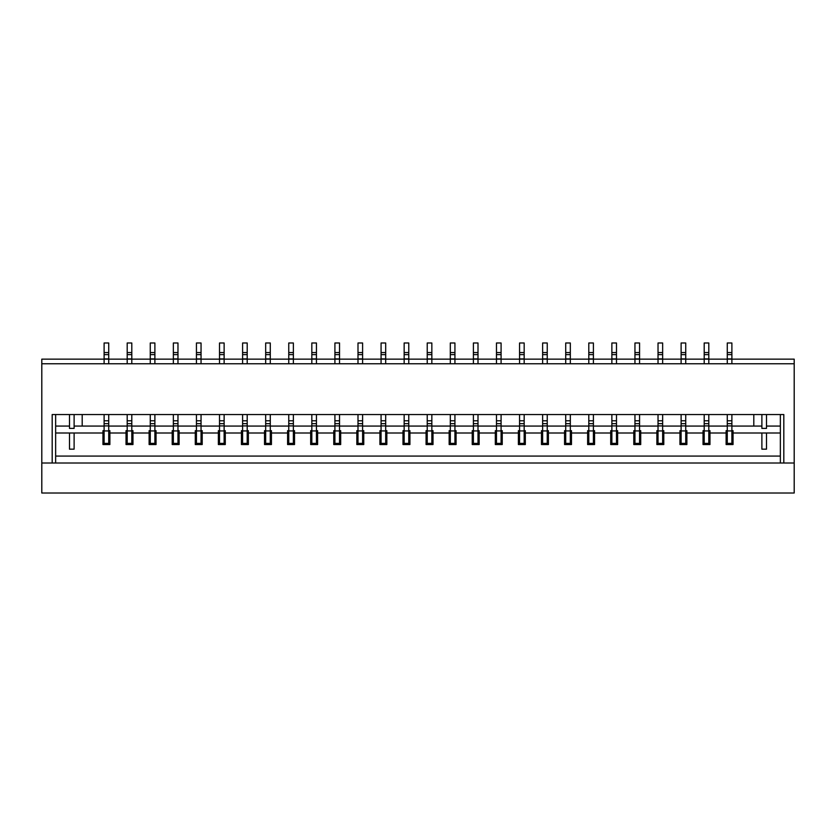<?xml version="1.0" encoding="UTF-8"?>
<svg xmlns="http://www.w3.org/2000/svg" width="836" height="836" viewBox="0 0 836 836"><rect width="100%" height="100%" fill="white"/><g stroke="black" fill="none" stroke-linecap="round" stroke-linejoin="round"><path stroke-width="1.25" d="M761.889 414.541L761.889 428.387L766.507 428.387L766.507 414.541M69.492 414.541L69.492 428.387L74.111 428.387L74.111 414.541M731.887 414.541L731.887 444.543L731.887 443.383L727.268 443.383L727.268 420.79L731.887 420.79M727.268 414.541L727.268 420.79M727.268 358.905L731.887 358.905L731.887 363.764L727.268 363.764L727.268 359.146L794.2 359.146L794.2 363.764L41.8 363.764L41.8 359.146L727.268 359.146L727.268 354.621L731.887 354.621L731.887 342.99L727.268 342.99L727.268 354.621M727.268 444.543L727.268 443.383L727.268 444.543M731.887 358.905L731.887 354.621M727.268 423.664L731.887 423.664M708.803 414.541L708.803 444.543L708.803 443.383L704.194 443.383L704.194 420.79L708.803 420.79M704.194 414.541L704.194 420.79M704.194 358.905L708.803 358.905L708.803 363.764L704.194 363.764L704.194 354.621L708.803 354.621L708.803 342.99L704.194 342.99L704.194 354.621M704.194 444.543L704.194 443.383L704.194 444.543M708.803 358.905L708.803 354.621M704.194 423.664L708.803 423.664M685.729 414.541L685.729 444.543L685.729 443.383L681.11 443.383L681.11 420.79L685.729 420.79M681.11 414.541L681.11 420.79M681.11 358.905L685.729 358.905L685.729 363.764L681.11 363.764L681.11 354.621L685.729 354.621L685.729 342.99L681.11 342.99L681.11 354.621M681.11 444.543L681.11 443.383L681.11 444.543M685.729 358.905L685.729 354.621M681.11 423.664L685.729 423.664M662.645 414.541L662.645 444.543L662.645 443.383L658.026 443.383L658.026 420.79L662.645 420.79M658.026 414.541L658.026 420.79M658.026 358.905L662.645 358.905L662.645 363.764L658.026 363.764L658.026 354.621L662.645 354.621L662.645 342.99L658.026 342.99L658.026 354.621M658.026 444.543L658.026 443.383L658.026 444.543M662.645 358.905L662.645 354.621M658.026 423.664L662.645 423.664M639.561 414.541L639.561 444.543L639.561 443.383L634.952 443.383L634.952 420.79L639.561 420.79M634.952 414.541L634.952 420.79M634.952 358.905L639.561 358.905L639.561 363.764L634.952 363.764L634.952 354.621L639.561 354.621L639.561 342.99L634.952 342.99L634.952 354.621M634.952 444.543L634.952 443.383L634.952 444.543M639.561 358.905L639.561 354.621M634.952 423.664L639.561 423.664M616.487 414.541L616.487 444.543L616.487 443.383L611.868 443.383L611.868 420.79L616.487 420.79M611.868 414.541L611.868 420.79M611.868 358.905L616.487 358.905L616.487 363.764L611.868 363.764L611.868 354.621L616.487 354.621L616.487 342.99L611.868 342.99L611.868 354.621M611.868 444.543L611.868 443.383L611.868 444.543M616.487 358.905L616.487 354.621M611.868 423.664L616.487 423.664M593.403 414.541L593.403 444.543L593.403 443.383L588.795 443.383L588.795 420.79L593.403 420.79M588.795 414.541L588.795 420.79M588.795 358.905L593.403 358.905L593.403 363.764L588.795 363.764L588.795 354.621L593.403 354.621L593.403 342.99L588.795 342.99L588.795 354.621M588.795 444.543L588.795 443.383L588.795 444.543M593.403 358.905L593.403 354.621M588.795 423.664L593.403 423.664M570.33 414.541L570.33 444.543L570.33 443.383L565.711 443.383L565.711 420.79L570.33 420.79M565.711 414.541L565.711 420.79M565.711 358.905L570.33 358.905L570.33 363.764L565.711 363.764L565.711 354.621L570.33 354.621L570.33 342.99L565.711 342.99L565.711 354.621M565.711 444.543L565.711 443.383L565.711 444.543M570.33 358.905L570.33 354.621M565.711 423.664L570.33 423.664M547.246 414.541L547.246 444.543L547.246 443.383L542.627 443.383L542.627 420.79L547.246 420.79M542.627 414.541L542.627 420.79M542.627 358.905L547.246 358.905L547.246 363.764L542.627 363.764L542.627 354.621L547.246 354.621L547.246 342.99L542.627 342.99L542.627 354.621M542.627 444.543L542.627 443.383L542.627 444.543M547.246 358.905L547.246 354.621M542.627 423.664L547.246 423.664M524.172 414.541L524.172 444.543L524.172 443.383L519.553 443.383L519.553 420.79L524.172 420.79M519.553 414.541L519.553 420.79M519.553 358.905L524.172 358.905L524.172 363.764L519.553 363.764L519.553 354.621L524.172 354.621L524.172 342.99L519.553 342.99L519.553 354.621M519.553 444.543L519.553 443.383L519.553 444.543M524.172 358.905L524.172 354.621M519.553 423.664L524.172 423.664M501.088 414.541L501.088 444.543L501.088 443.383L496.469 443.383L496.469 420.79L501.088 420.79M496.469 414.541L496.469 420.79M496.469 358.905L501.088 358.905L501.088 363.764L496.469 363.764L496.469 354.621L501.088 354.621L501.088 342.99L496.469 342.99L496.469 354.621M496.469 444.543L496.469 443.383L496.469 444.543M501.088 358.905L501.088 354.621M496.469 423.664L501.088 423.664M478.004 414.541L478.004 444.543L478.004 443.383L473.395 443.383L473.395 420.79L478.004 420.79M473.395 414.541L473.395 420.79M473.395 358.905L478.004 358.905L478.004 363.764L473.395 363.764L473.395 354.621L478.004 354.621L478.004 342.99L473.395 342.99L473.395 354.621M473.395 444.543L473.395 443.383L473.395 444.543M478.004 358.905L478.004 354.621M473.395 423.664L478.004 423.664M454.93 414.541L454.93 444.543L454.93 443.383L450.311 443.383L450.311 420.79L454.93 420.79M450.311 414.541L450.311 420.79M450.311 358.905L454.93 358.905L454.93 363.764L450.311 363.764L450.311 354.621L454.93 354.621L454.93 342.99L450.311 342.99L450.311 354.621M450.311 444.543L450.311 443.383L450.311 444.543M454.93 358.905L454.93 354.621M450.311 423.664L454.93 423.664M431.846 414.541L431.846 444.543L431.846 443.383L427.227 443.383L427.227 420.79L431.846 420.79M427.227 414.541L427.227 420.79M427.227 358.905L431.846 358.905L431.846 363.764L427.227 363.764L427.227 354.621L431.846 354.621L431.846 342.99L427.227 342.99L427.227 354.621M427.227 444.543L427.227 443.383L427.227 444.543M431.846 358.905L431.846 354.621M427.227 423.664L431.846 423.664M408.773 414.541L408.773 444.543L408.773 443.383L404.154 443.383L404.154 420.79L408.773 420.79M404.154 414.541L404.154 420.79M404.154 358.905L408.773 358.905L408.773 363.764L404.154 363.764L404.154 354.621L408.773 354.621L408.773 342.99L404.154 342.99L404.154 354.621M404.154 444.543L404.154 443.383L404.154 444.543M408.773 358.905L408.773 354.621M404.154 423.664L408.773 423.664M385.689 414.541L385.689 444.543L385.689 443.383L381.07 443.383L381.07 420.79L385.689 420.79M381.07 414.541L381.07 420.79M381.07 358.905L385.689 358.905L385.689 363.764L381.07 363.764L381.07 354.621L385.689 354.621L385.689 342.99L381.07 342.99L381.07 354.621M381.07 444.543L381.07 443.383L381.07 444.543M385.689 358.905L385.689 354.621M381.07 423.664L385.689 423.664M362.605 414.541L362.605 444.543L362.605 443.383L357.996 443.383L357.996 420.79L362.605 420.79M357.996 414.541L357.996 420.79M357.996 358.905L362.605 358.905L362.605 363.764L357.996 363.764L357.996 354.621L362.605 354.621L362.605 342.99L357.996 342.99L357.996 354.621M357.996 444.543L357.996 443.383L357.996 444.543M362.605 358.905L362.605 354.621M357.996 423.664L362.605 423.664M339.531 414.541L339.531 444.543L339.531 443.383L334.912 443.383L334.912 420.79L339.531 420.79M334.912 414.541L334.912 420.79M334.912 358.905L339.531 358.905L339.531 363.764L334.912 363.764L334.912 354.621L339.531 354.621L339.531 342.99L334.912 342.99L334.912 354.621M334.912 444.543L334.912 443.383L334.912 444.543M339.531 358.905L339.531 354.621M334.912 423.664L339.531 423.664M316.447 414.541L316.447 444.543L316.447 443.383L311.828 443.383L311.828 420.79L316.447 420.79M311.828 414.541L311.828 420.79M311.828 358.905L316.447 358.905L316.447 363.764L311.828 363.764L311.828 354.621L316.447 354.621L316.447 342.99L311.828 342.99L311.828 354.621M311.828 444.543L311.828 443.383L311.828 444.543M316.447 358.905L316.447 354.621M311.828 423.664L316.447 423.664M293.373 414.541L293.373 444.543L293.373 443.383L288.754 443.383L288.754 420.79L293.373 420.79M288.754 414.541L288.754 420.79M288.754 358.905L293.373 358.905L293.373 363.764L288.754 363.764L288.754 354.621L293.373 354.621L293.373 342.99L288.754 342.99L288.754 354.621M288.754 444.543L288.754 443.383L288.754 444.543M293.373 358.905L293.373 354.621M288.754 423.664L293.373 423.664M270.289 414.541L270.289 444.543L270.289 443.383L265.67 443.383L265.67 420.79L270.289 420.79M265.67 414.541L265.67 420.79M265.67 358.905L270.289 358.905L270.289 363.764L265.67 363.764L265.67 354.621L270.289 354.621L270.289 342.99L265.67 342.99L265.67 354.621M265.67 444.543L265.67 443.383L265.67 444.543M270.289 358.905L270.289 354.621M265.67 423.664L270.289 423.664M247.205 414.541L247.205 444.543L247.205 443.383L242.597 443.383L242.597 420.79L247.205 420.79M242.597 414.541L242.597 420.79M242.597 358.905L247.205 358.905L247.205 363.764L242.597 363.764L242.597 354.621L247.205 354.621L247.205 342.99L242.597 342.99L242.597 354.621M242.597 444.543L242.597 443.383L242.597 444.543M247.205 358.905L247.205 354.621M242.597 423.664L247.205 423.664M224.132 414.541L224.132 444.543L224.132 443.383L219.513 443.383L219.513 420.79L224.132 420.79M219.513 414.541L219.513 420.79M219.513 358.905L224.132 358.905L224.132 363.764L219.513 363.764L219.513 354.621L224.132 354.621L224.132 342.99L219.513 342.99L219.513 354.621M219.513 444.543L219.513 443.383L219.513 444.543M224.132 358.905L224.132 354.621M219.513 423.664L224.132 423.664M201.048 414.541L201.048 444.543L201.048 443.383L196.439 443.383L196.439 420.79L201.048 420.79M196.439 414.541L196.439 420.79M196.439 358.905L201.048 358.905L201.048 363.764L196.439 363.764L196.439 354.621L201.048 354.621L201.048 342.99L196.439 342.99L196.439 354.621M196.439 444.543L196.439 443.383L196.439 444.543M201.048 358.905L201.048 354.621M196.439 423.664L201.048 423.664M177.974 414.541L177.974 444.543L177.974 443.383L173.355 443.383L173.355 420.79L177.974 420.79M173.355 414.541L173.355 420.79M173.355 358.905L177.974 358.905L177.974 363.764L173.355 363.764L173.355 354.621L177.974 354.621L177.974 342.99L173.355 342.99L173.355 354.621M173.355 444.543L173.355 443.383L173.355 444.543M177.974 358.905L177.974 354.621M173.355 423.664L177.974 423.664M154.89 414.541L154.89 444.543L154.89 443.383L150.271 443.383L150.271 420.79L154.89 420.79M150.271 414.541L150.271 420.79M150.271 358.905L154.89 358.905L154.89 363.764L150.271 363.764L150.271 354.621L154.89 354.621L154.89 342.99L150.271 342.99L150.271 354.621M150.271 444.543L150.271 443.383L150.271 444.543M154.89 358.905L154.89 354.621M150.271 423.664L154.89 423.664M131.806 414.541L131.806 444.543L131.806 443.383L127.197 443.383L127.197 420.79L131.806 420.79M127.197 414.541L127.197 420.79M127.197 358.905L131.806 358.905L131.806 363.764L127.197 363.764L127.197 354.621L131.806 354.621L131.806 342.99L127.197 342.99L127.197 354.621M127.197 444.543L127.197 443.383L127.197 444.543M131.806 358.905L131.806 354.621M127.197 423.664L131.806 423.664M108.732 414.541L108.732 444.543L108.732 443.383L104.113 443.383L104.113 420.79L108.732 420.79M104.113 414.541L104.113 420.79M104.113 358.905L108.732 358.905L108.732 363.764L104.113 363.764L104.113 354.621L108.732 354.621L108.732 342.99L104.113 342.99L104.113 354.621M104.113 444.543L104.113 443.383L104.113 444.543M108.732 358.905L108.732 354.621M104.113 423.664L108.732 423.664M41.8 363.764L41.8 493.01L794.2 493.01L794.2 463.008L41.8 463.008L52.187 463.008L52.187 414.541L783.813 414.541L783.813 463.008L794.2 463.008L794.2 363.764M55.646 414.541L55.646 463.008M82.189 414.541L82.189 426.078L104.113 426.078L74.111 426.078M753.811 414.541L753.811 426.078L731.887 426.078L761.889 426.078M780.354 463.008L780.354 414.541M727.268 430.697L726.118 430.697L726.118 444.543L733.036 444.543L733.036 430.697L731.887 430.697M733.036 433.006L780.354 433.006M55.646 426.078L69.492 426.078L55.646 426.078M108.732 426.078L127.197 426.078L108.732 426.078M131.806 426.078L150.271 426.078L131.806 426.078M154.89 426.078L173.355 426.078L154.89 426.078M177.974 426.078L196.439 426.078L177.974 426.078M201.048 426.078L219.513 426.078L201.048 426.078M224.132 426.078L242.597 426.078L224.132 426.078M247.205 426.078L265.67 426.078L247.205 426.078M270.289 426.078L288.754 426.078L270.289 426.078M293.373 426.078L311.828 426.078L293.373 426.078M316.447 426.078L334.912 426.078L316.447 426.078M339.531 426.078L357.996 426.078L339.531 426.078M362.605 426.078L381.07 426.078L362.605 426.078M385.689 426.078L404.154 426.078L385.689 426.078M408.773 426.078L427.227 426.078L408.773 426.078M431.846 426.078L450.311 426.078L431.846 426.078M454.93 426.078L473.395 426.078L454.93 426.078M478.004 426.078L496.469 426.078L478.004 426.078M501.088 426.078L519.553 426.078L501.088 426.078M524.172 426.078L542.627 426.078L524.172 426.078M547.246 426.078L565.711 426.078L547.246 426.078M570.33 426.078L588.795 426.078L570.33 426.078M593.403 426.078L611.868 426.078L593.403 426.078M616.487 426.078L634.952 426.078L616.487 426.078M639.561 426.078L658.026 426.078L639.561 426.078M662.645 426.078L681.11 426.078L662.645 426.078M685.729 426.078L704.194 426.078L685.729 426.078M708.803 426.078L727.268 426.078L708.803 426.078M766.507 426.078L780.354 426.078L766.507 426.078M55.646 433.006L102.964 433.006L102.964 444.543L109.882 444.543L109.882 430.697L108.732 430.697M104.113 430.697L102.964 430.697L102.964 433.006M127.197 430.697L126.037 430.697L126.037 444.543L132.966 444.543L132.966 430.697L131.806 430.697M150.271 430.697L149.121 430.697L149.121 444.543L156.05 444.543L156.05 430.697L154.89 430.697M173.355 430.697L172.206 430.697L172.206 444.543L179.123 444.543L179.123 430.697L177.974 430.697M196.439 430.697L195.279 430.697L195.279 444.543L202.207 444.543L202.207 430.697L201.048 430.697M219.513 430.697L218.363 430.697L218.363 444.543L225.281 444.543L225.281 430.697L224.132 430.697M242.597 430.697L241.437 430.697L241.437 444.543L248.365 444.543L248.365 430.697L247.205 430.697M265.67 430.697L264.521 430.697L264.521 444.543L271.439 444.543L271.439 430.697L270.289 430.697M288.754 430.697L287.594 430.697L287.594 444.543L294.523 444.543L294.523 430.697L293.373 430.697M311.828 430.697L310.678 430.697L310.678 444.543L317.607 444.543L317.607 430.697L316.447 430.697M334.912 430.697L333.763 430.697L333.763 444.543L340.68 444.543L340.68 430.697L339.531 430.697M357.996 430.697L356.836 430.697L356.836 444.543L363.764 444.543L363.764 430.697L362.605 430.697M381.07 430.697L379.92 430.697L379.92 444.543L386.838 444.543L386.838 430.697L385.689 430.697M404.154 430.697L402.994 430.697L402.994 444.543L409.922 444.543L409.922 430.697L408.773 430.697M427.227 430.697L426.078 430.697L426.078 444.543L433.006 444.543L433.006 430.697L431.846 430.697M450.311 430.697L449.162 430.697L449.162 444.543L456.08 444.543L456.08 430.697L454.93 430.697M473.395 430.697L472.235 430.697L472.235 444.543L479.164 444.543L479.164 430.697L478.004 430.697M496.469 430.697L495.32 430.697L495.32 444.543L502.237 444.543L502.237 430.697L501.088 430.697M519.553 430.697L518.393 430.697L518.393 444.543L525.321 444.543L525.321 430.697L524.172 430.697M542.627 430.697L541.477 430.697L541.477 444.543L548.406 444.543L548.406 430.697L547.246 430.697M565.711 430.697L564.561 430.697L564.561 444.543L571.479 444.543L571.479 430.697L570.33 430.697M588.795 430.697L587.635 430.697L587.635 444.543L594.563 444.543L594.563 430.697L593.403 430.697M611.868 430.697L610.719 430.697L610.719 444.543L617.637 444.543L617.637 430.697L616.487 430.697M634.952 430.697L633.792 430.697L633.792 444.543L640.721 444.543L640.721 430.697L639.561 430.697M658.026 430.697L656.877 430.697L656.877 444.543L663.794 444.543L663.794 430.697L662.645 430.697M681.11 430.697L679.95 430.697L679.95 444.543L686.878 444.543L686.878 430.697L685.729 430.697M704.194 430.697L703.034 430.697L703.034 444.543L709.963 444.543L709.963 430.697L708.803 430.697M69.492 433.006L69.492 449.162L74.111 449.162L74.111 433.006M761.889 433.006L761.889 449.162L766.507 449.162L766.507 433.006M55.646 456.08L780.354 456.08M727.268 352.562L731.887 352.562M727.268 425.9L731.887 425.9M727.268 430.927L731.887 430.927M704.194 352.562L708.803 352.562M704.194 425.9L708.803 425.9M704.194 430.927L708.803 430.927M681.11 352.562L685.729 352.562M681.11 425.9L685.729 425.9M681.11 430.927L685.729 430.927M658.026 352.562L662.645 352.562M658.026 425.9L662.645 425.9M658.026 430.927L662.645 430.927M634.952 352.562L639.561 352.562M634.952 425.9L639.561 425.9M634.952 430.927L639.561 430.927M611.868 352.562L616.487 352.562M611.868 425.9L616.487 425.9M611.868 430.927L616.487 430.927M588.795 352.562L593.403 352.562M588.795 425.9L593.403 425.9M588.795 430.927L593.403 430.927M565.711 352.562L570.33 352.562M565.711 425.9L570.33 425.9M565.711 430.927L570.33 430.927M542.627 352.562L547.246 352.562M542.627 425.9L547.246 425.9M542.627 430.927L547.246 430.927M519.553 352.562L524.172 352.562M519.553 425.9L524.172 425.9M519.553 430.927L524.172 430.927M496.469 352.562L501.088 352.562M496.469 425.9L501.088 425.9M496.469 430.927L501.088 430.927M473.395 352.562L478.004 352.562M473.395 425.9L478.004 425.9M473.395 430.927L478.004 430.927M450.311 352.562L454.93 352.562M450.311 425.9L454.93 425.9M450.311 430.927L454.93 430.927M427.227 352.562L431.846 352.562M427.227 425.9L431.846 425.9M427.227 430.927L431.846 430.927M404.154 352.562L408.773 352.562M404.154 425.9L408.773 425.9M404.154 430.927L408.773 430.927M381.07 352.562L385.689 352.562M381.07 425.9L385.689 425.9M381.07 430.927L385.689 430.927M357.996 352.562L362.605 352.562M357.996 425.9L362.605 425.9M357.996 430.927L362.605 430.927M334.912 352.562L339.531 352.562M334.912 425.9L339.531 425.9M334.912 430.927L339.531 430.927M311.828 352.562L316.447 352.562M311.828 425.9L316.447 425.9M311.828 430.927L316.447 430.927M288.754 352.562L293.373 352.562M288.754 425.9L293.373 425.9M288.754 430.927L293.373 430.927M265.67 352.562L270.289 352.562M265.67 425.9L270.289 425.9M265.67 430.927L270.289 430.927M242.597 352.562L247.205 352.562M242.597 425.9L247.205 425.9M242.597 430.927L247.205 430.927M219.513 352.562L224.132 352.562M219.513 425.9L224.132 425.9M219.513 430.927L224.132 430.927M196.439 352.562L201.048 352.562M196.439 425.9L201.048 425.9M196.439 430.927L201.048 430.927M173.355 352.562L177.974 352.562M173.355 425.9L177.974 425.9M173.355 430.927L177.974 430.927M150.271 352.562L154.89 352.562M150.271 425.9L154.89 425.9M150.271 430.927L154.89 430.927M127.197 352.562L131.806 352.562M127.197 425.9L131.806 425.9M127.197 430.927L131.806 430.927M104.113 352.562L108.732 352.562M104.113 425.9L108.732 425.9M104.113 430.927L108.732 430.927M109.882 433.006L126.037 433.006M132.966 433.006L149.121 433.006M156.05 433.006L172.206 433.006M179.123 433.006L195.279 433.006M202.207 433.006L218.363 433.006M225.281 433.006L241.437 433.006M248.365 433.006L264.521 433.006M271.439 433.006L287.594 433.006M294.523 433.006L310.678 433.006M317.607 433.006L333.763 433.006M340.68 433.006L356.836 433.006M363.764 433.006L379.92 433.006M386.838 433.006L402.994 433.006M409.922 433.006L426.078 433.006M433.006 433.006L449.162 433.006M456.08 433.006L472.235 433.006M479.164 433.006L495.32 433.006M502.237 433.006L518.393 433.006M525.321 433.006L541.477 433.006M548.406 433.006L564.561 433.006M571.479 433.006L587.635 433.006M594.563 433.006L610.719 433.006M617.637 433.006L633.792 433.006M640.721 433.006L656.877 433.006M663.794 433.006L679.95 433.006M686.878 433.006L703.034 433.006M709.963 433.006L726.118 433.006"/></g></svg>

